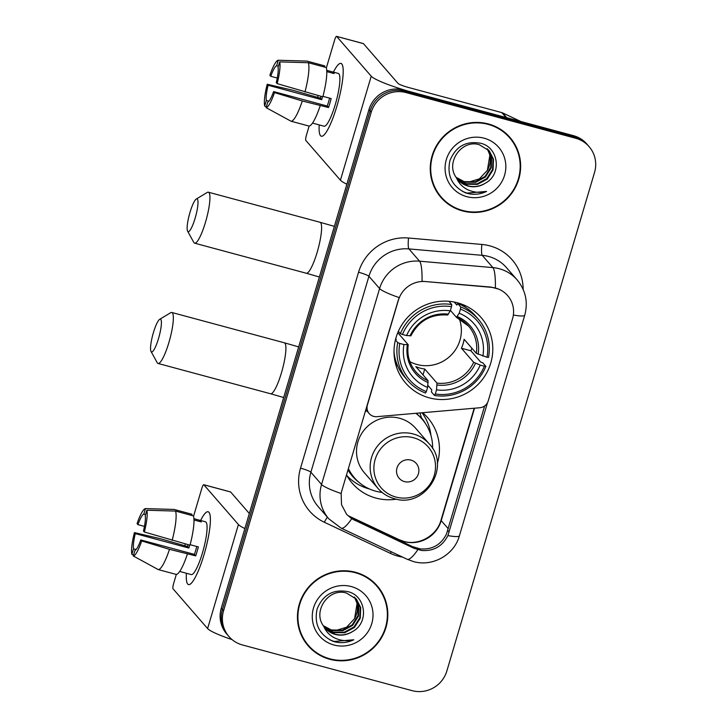 <?xml version="1.0" encoding="UTF-8"?>
<svg xmlns="http://www.w3.org/2000/svg" width="727" height="727" viewBox="0 0 727 727"><rect width="100%" height="100%" fill="white"/><g stroke="black" fill="none" stroke-linecap="round" stroke-linejoin="round"><path stroke-width="1.09" d="M398.496 300.033A25.454 24.773 139 0 1 425.495 281.558L491.298 287.329A25.454 24.773 139 0 1 495.596 288.092A25.454 24.773 139 0 1 507.637 295.598A25.454 24.773 139 0 1 512.544 318.799L488.226 400.904A9.424 9.178 -41 0 1 479.847 407.747L376.895 416.671A9.424 9.178 -41 0 1 367.408 405.012L399.168 297.597A32.997 4.153 16.5 0 1 379.594 288.555A37.713 36.695 -41 0 1 419.579 261.184A32.997 5.534 95 0 1 422.051 281.276L491.098 287.092L498.976 289.192M457.483 302.805A49.963 48.627 139 0 0 402.049 324.533A49.963 48.627 139 0 0 405.702 383.12A49.963 48.627 139 0 0 429.321 397.86A49.963 48.627 139 0 0 484.755 376.132A49.963 48.627 139 0 0 481.101 317.545A49.963 48.627 139 0 0 457.483 302.805M396.46 499.158A49.963 48.627 -41 0 1 375.977 498.086A49.963 48.627 -41 0 1 352.35 483.346A49.963 48.627 -41 0 1 346.506 474.931M347.606 476.839A49.963 48.627 139 0 0 350.314 478.893M422.623 412.709A49.963 48.627 -41 0 1 427.758 417.771A49.963 48.627 -41 0 1 437.3 463.644M423.632 415.135A49.963 48.627 139 0 0 422.314 412.736M488.335 123.944A45.719 44.492 139 0 0 437.609 143.828A45.719 44.492 139 0 0 440.944 197.435A45.719 44.492 139 0 0 462.563 210.921A45.719 44.492 139 0 0 513.289 191.037A45.719 44.492 139 0 0 509.954 137.43A45.719 44.492 139 0 0 488.335 123.944M440.38 196.772A45.719 44.492 139 0 0 449.468 204.387M355.521 572.294A45.719 44.492 139 0 0 304.804 592.178A45.719 44.492 139 0 0 308.139 645.785A45.719 44.492 139 0 0 329.758 659.28A45.719 44.492 139 0 0 380.475 639.396A45.719 44.492 139 0 0 377.14 585.78A45.719 44.492 139 0 0 355.521 572.294M307.576 645.131A45.719 44.492 139 0 0 316.654 652.746M484.655 405.939L446.487 533.991C441.044 544.841 432.274 549.803 420.179 548.894L412.309 546.54L350.278 517.106M487.526 402.613L447.887 535.599C442.37 546.368 433.601 551.339 421.578 550.493L413.754 548.203L351.704 518.751L346.643 514.38L341.526 504.683L341.136 493.524L341.699 491.161L398.36 299.878M589.088 146.618L586.816 144.001A28.28 27.526 139 0 0 573.439 135.658L403.712 89.948A28.28 27.526 139 0 0 368.952 109.632L221.262 608.208L222.407 609.517A28.28 27.526 139 0 0 227.86 635.289A28.28 27.526 139 0 1 222.407 609.517L370.088 110.94L222.407 609.517L223.543 610.825A28.28 27.526 139 0 0 228.996 636.598A28.28 27.526 139 0 0 242.373 644.94L412.091 690.65A28.28 27.526 139 0 0 446.86 670.966L594.55 172.39A28.28 27.526 139 0 0 589.088 146.618A28.28 27.526 139 0 0 575.72 138.275L405.993 92.565A28.28 27.526 139 0 0 371.224 112.249L223.543 610.825M403.712 89.948L404.857 91.257A28.28 27.526 139 0 0 370.088 110.94A28.28 27.526 139 0 1 404.857 91.257L574.575 136.967L404.857 91.257L405.993 92.565M587.952 145.309A28.28 27.526 139 0 0 574.575 136.967A28.28 27.526 139 0 1 587.952 145.309M382.847 595.186A45.719 44.492 139 0 0 376.568 585.135M515.652 146.827A45.719 44.492 139 0 0 509.373 136.776M221.262 608.208A28.28 27.526 139 0 0 226.724 633.98L228.996 636.598M509.6 137.739A45.256 44.038 139 0 0 488.199 124.39A45.256 44.038 139 0 0 437.999 144.064A45.256 44.038 139 0 0 441.298 197.126A45.256 44.038 139 0 0 462.699 210.476A45.256 44.038 139 0 0 512.898 190.792A45.256 44.038 139 0 0 509.6 137.739L508.455 136.431A45.256 44.038 139 0 0 500.294 129.161M488.299 149.807L491.697 157.141L491.252 167.828L485.4 177.061L475.658 182.313L464.608 182.141L456.311 177.615M488.044 149.562L491.252 156.623L490.798 167.31L484.945 176.543L475.213 181.795L464.162 181.614L456.12 177.324M456.456 177.833A21.31 20.738 139 0 0 457.946 179.778A21.31 20.738 139 0 0 468.024 186.057A21.31 20.738 139 0 0 485.345 183.177C502.157 174.407 498.695 147.745 481.219 143.392C466.307 140.447 455.874 146.2 449.922 160.631C446.76 175.57 452.012 186.321 465.671 192.9L467.179 193.346C473.822 195.054 480.293 194.409 486.59 191.41C480.038 193.073 473.713 192.482 467.606 189.638C462.454 187.103 458.737 183.168 456.456 177.833C444.933 162.912 461.681 139.039 479.329 144.718L489.235 150.816L493.506 159.213L493.06 169.909L487.208 179.133L477.466 184.394L466.416 184.213L457.101 178.742M489.007 150.562L493.06 158.695L492.606 169.382L486.754 178.615L477.012 183.867L465.971 183.695L456.901 178.46M485.345 183.177C479.711 186.53 473.85 187.393 467.77 185.776L457.746 179.533M484.109 138.194A30.734 29.907 139 0 0 446.333 159.586A30.734 29.907 139 0 0 466.789 196.663A30.734 29.907 139 0 0 504.574 175.271A30.734 29.907 139 0 0 484.109 138.194M487.281 148.862L489.898 155.06L487.39 170.3A21.31 20.738 139 0 0 487.099 148.708M487.39 170.3L479.384 178.86L468.143 182.268M434.101 186.721A45.256 44.038 139 0 0 440.162 195.817L441.298 197.126M486.59 191.41L466.961 193.109L462.572 191.465M333.429 72.118A37.713 7.261 105.1 0 1 342.744 66.212A37.713 7.261 105.1 0 1 336.837 106.36A37.713 7.261 105.1 0 1 324.306 134.704A37.713 7.261 105.1 0 1 319.208 124.917A37.713 7.261 105.1 0 0 321.334 136.231A37.713 7.261 105.1 0 0 336.837 106.36A37.713 7.261 105.1 0 0 340.954 63.403A37.713 7.261 105.1 0 0 333.429 72.118M506.81 117.783A4.716 4.589 139 0 0 506.056 117.51L412.645 92.356A37.713 4.753 -163.5 0 1 371.224 76.19L336.646 36.414A4.716 0.909 -74.9 0 0 336.546 36.35A4.716 0.909 -74.9 0 0 334.602 40.085L326.35 67.947M346.861 184.213A37.713 4.753 -163.5 0 1 340.418 180.205L305.831 140.438A4.716 0.909 -74.9 0 1 306.449 135.131L309.139 126.044M317.617 97.436L318.172 95.573M363.218 43.575A4.716 0.909 105.1 0 1 363.336 43.565A4.716 0.909 105.1 0 1 363.445 43.638L398.023 83.405A9.424 1.19 16.5 0 0 408.383 87.449L501.784 112.603A4.716 4.589 -41 0 1 502.539 112.876L520.814 121.482M277.269 78.043L270.762 76.29A18.857 3.626 105.1 0 1 276.623 65.757L278.386 66.23M308.357 62.722L279.677 61.877L278.041 67.393A18.857 3.626 105.1 0 1 276.269 82.624L277.151 83.632L322.824 96.827A31.107 5.989 105.1 0 0 326.223 67.538L308.357 62.722A31.107 5.989 105.1 0 1 304.958 92.011M322.942 96.346L331.176 98.563A27.335 5.262 105.1 0 1 329.913 103.116A27.335 5.262 105.1 0 1 328.522 107.532L302.296 100.98L274.488 92.602L273.616 91.593L327.214 106.024A18.857 3.626 -74.9 0 0 328.631 101.644A18.857 3.626 -74.9 0 0 329.595 98.136M268.945 101.189L266.327 100.49L264.701 106.006A24.509 4.716 105.1 0 1 267.227 84.25L293.017 90.302L320.389 98.181A27.335 5.262 105.1 0 1 320.889 96.3M326.723 70.337L332.657 71.937A27.335 5.262 105.1 0 1 332.893 71.973L338.255 73.418A27.335 5.262 105.1 0 1 335.274 104.561A27.335 5.262 105.1 0 1 324.033 126.216L318.671 124.771A27.335 5.262 105.1 0 1 318.453 124.69M318.671 124.771A27.335 5.262 105.1 0 0 318.908 124.808L312.519 123.09M320.162 105.788A31.107 5.989 105.1 0 1 308.902 126.035L291.036 121.227L266.118 107.641L267.754 102.125A18.857 3.626 105.1 0 0 273.616 91.593M302.296 100.98A31.107 5.989 105.1 0 1 291.036 121.227M279.677 61.877A24.509 4.716 105.1 0 1 277.151 83.632M274.488 92.602A24.509 4.716 105.1 0 1 266.118 107.641M264.701 106.006L266.336 106.896M266.327 100.49A18.857 3.626 105.1 0 1 268.099 85.259L321.697 99.69A18.857 3.626 -74.9 0 1 322.47 96.727M267.227 84.25L268.099 85.259M332.893 71.973A27.335 5.262 105.1 0 1 334.084 73.581L326.786 71.609M324.46 67.057L324.805 65.903L306.939 61.086L278.25 60.241L276.623 65.757M289.719 60.577L306.803 61.077A31.107 5.989 105.1 0 1 306.939 61.086M270.762 76.29L269.881 75.281A24.509 4.716 105.1 0 1 278.25 60.241M320.389 98.181L321.697 99.69M332.657 71.937L332.312 73.1M327.214 106.024L328.522 107.532M376.786 586.089A45.256 44.038 139 0 0 355.394 572.749A45.256 44.038 139 0 0 305.195 592.423A45.256 44.038 139 0 0 308.493 645.476A45.256 44.038 139 0 0 329.894 658.826A45.256 44.038 139 0 0 380.085 639.151A45.256 44.038 139 0 0 376.786 586.089L375.65 584.781A45.256 44.038 139 0 0 367.489 577.52M355.485 598.167L358.893 605.491L358.447 616.187L352.586 625.411L342.853 630.673L331.803 630.491L323.506 625.974M355.239 597.921L358.438 604.973L357.993 615.66L352.141 624.893L342.399 630.145L331.348 629.973L323.315 625.683M323.642 626.183A21.31 20.738 139 0 0 325.142 628.128A21.31 20.738 139 0 0 335.211 634.417A21.31 20.738 139 0 0 352.54 631.536C369.352 622.757 365.89 596.095 348.406 591.751C333.502 588.806 323.07 594.55 317.117 608.99C313.955 623.93 319.198 634.68 332.866 641.25L334.365 641.705C341.008 643.413 347.479 642.768 353.776 639.769C347.224 641.432 340.899 640.832 334.802 637.988C329.64 635.462 325.923 631.527 323.642 626.183C312.119 611.271 328.877 587.389 346.515 593.078L356.43 599.175L360.701 607.572L360.256 618.259L354.394 627.492L344.662 632.744L333.611 632.572L324.297 627.092M356.194 598.912L360.247 607.054L359.801 617.741L353.94 626.974L344.207 632.226L333.157 632.054L324.097 626.819M352.54 631.536C346.897 634.889 341.045 635.752 334.965 634.126L324.933 627.892M351.295 586.553A30.734 29.907 139 0 0 313.519 607.945A30.734 29.907 139 0 0 333.984 645.022A30.734 29.907 139 0 0 371.761 623.63A30.734 29.907 139 0 0 351.295 586.553M354.467 597.221L357.084 603.419L354.576 618.659A21.31 20.738 139 0 0 354.285 597.067M354.576 618.659L346.579 627.219L335.329 630.627M301.296 635.08A45.256 44.038 139 0 0 307.357 644.167L308.493 645.476M353.776 639.769L334.156 641.459L329.758 639.824M190.001 212.329A16.966 3.262 -74.9 0 0 187.621 231.177A16.966 3.262 -74.9 0 0 195.127 218.227A16.966 3.262 -74.9 0 0 196.272 199.044A16.966 3.262 -74.9 0 0 190.001 212.329M196.272 199.044L207.268 192.428A26.399 5.08 105.1 0 1 208.358 192.201A26.399 5.08 105.1 0 1 205.477 222.271A26.399 5.08 105.1 0 1 194.636 243.172A26.399 5.08 105.1 0 1 193.8 242.418L187.621 231.177M409.892 361.673A34.878 33.942 139 0 0 417.062 364.527A34.878 33.942 139 0 0 452.003 354.213A34.878 33.942 139 0 0 459.291 318.717M399.786 343.426L397.705 342.617A46.755 45.501 139 0 0 407.829 380.694A46.755 45.501 139 0 0 425.54 393.053L426.358 391.58A44.874 43.675 139 0 1 399.786 343.426L403.921 344.543A40.539 39.449 139 0 0 427.594 387.427L428.049 380.684L415.817 366.617A34.878 33.942 139 0 0 420.197 368.126A34.878 33.942 139 0 0 424.75 369.025L436.982 383.093L436.527 389.836A40.539 39.449 139 0 0 480.22 365.09L484.355 366.208A44.874 43.675 139 0 1 435.291 393.979L434.473 395.461A46.755 45.501 139 0 0 485.872 366.363L484.355 366.208M397.778 332.721L408.174 344.68L403.921 344.543M454.211 302.05L456.856 305.086L457.647 303.459L460.691 306.958L460.445 309.093A44.874 43.675 139 0 1 487.017 357.239L488.526 357.393A46.755 45.501 139 0 0 478.402 319.326A46.755 45.501 139 0 0 460.691 306.958M487.017 357.239L476.33 353.349L464.099 339.282A34.878 33.942 -41 0 1 461.445 348.251L470.896 350.796A44.783 43.575 139 0 0 471.868 348.215M470.896 350.796L480.711 362.091L482.828 362.855L485.872 366.363M434.473 395.461L431.429 391.953L431.765 389.799L427.839 385.292M395.606 339.218L396.324 339.364L395.742 338.7M394.007 351.586A46.755 45.501 139 0 0 404.785 377.186L407.829 380.694M397.705 342.617L395.415 339.982M398.36 331.348L400.368 333.648L402.449 334.465A44.874 43.675 139 0 1 451.512 306.685L451.758 304.549A46.755 45.501 139 0 0 400.368 333.648M451.758 304.549L448.932 301.305M435.291 393.979L436.527 389.836M427.594 387.427L426.358 391.58M451.512 306.685L450.277 310.838A40.539 39.449 139 0 0 406.584 335.574L402.449 334.465M480.22 365.09L473.677 362.319L461.445 348.251M410.882 335.856C418.725 320.825 430.984 313.873 447.65 315.009L450.277 310.838M406.584 335.574L410.837 335.71M408.174 344.68L407.356 344.898A36.259 35.287 139 0 0 428.158 382.584M478.402 319.326L475.358 315.818A46.755 45.501 139 0 0 457.647 303.459M482.882 356.121A40.539 39.449 139 0 0 459.21 313.237L460.445 309.093M459.21 313.237L456.456 317.345L450.413 310.393M476.33 353.349A34.878 33.942 139 0 0 468.579 326.123L456.456 317.345M423.014 374.896L424.75 369.025M397.442 365.726A49.018 47.709 -41 0 1 395.87 364.981M464.498 305.295A49.018 47.709 -41 0 1 465.026 306.958M153.406 332.612A16.966 3.262 -74.9 0 0 151.025 351.459A16.966 3.262 -74.9 0 0 158.531 338.5A16.966 3.262 -74.9 0 0 159.676 319.326A16.966 3.262 -74.9 0 0 153.406 332.612M159.676 319.326L170.672 312.71A26.399 5.08 105.1 0 1 171.772 312.474A26.399 5.08 105.1 0 1 168.891 342.544A26.399 5.08 105.1 0 1 158.041 363.455A26.399 5.08 105.1 0 1 157.214 362.7L151.025 351.459M404.512 481.61A11.314 11.005 139 0 0 418.425 473.74A11.314 11.005 139 0 0 410.891 460.091A11.314 11.005 139 0 0 396.987 467.961A11.314 11.005 139 0 0 404.512 481.61M429.312 443.979L415.662 428.285A33.942 33.024 139 0 0 399.623 418.279A33.942 33.024 139 0 0 361.973 433.038A33.942 33.024 139 0 0 364.445 472.832L378.085 488.517C382.484 493.506 387.9 496.886 394.343 498.667C424.695 508.746 451.567 466.77 429.312 443.979A33.942 33.024 139 0 0 413.263 433.964A33.942 33.024 139 0 0 375.614 448.723A33.942 33.024 139 0 0 378.085 488.517M348.378 468.615A44.783 43.575 139 0 0 354.558 477.975A44.783 43.575 139 0 0 375.732 491.188A44.783 43.575 139 0 0 382.102 492.406M432.601 448.495A44.783 43.575 139 0 0 422.142 419.206A44.783 43.575 139 0 0 415.826 413.299M422.142 419.206L421.569 418.552A44.783 43.575 139 0 0 416.071 413.272M366.144 410.064A44.783 43.575 139 0 0 365.636 410.364M348.288 468.915A44.783 43.575 139 0 0 353.985 477.321L354.558 477.975M366.708 410.719A44.783 43.575 139 0 0 365.263 411.6M369.434 488.962A49.018 47.709 -41 0 1 368.989 488.844A49.018 47.709 -41 0 1 346.834 475.522M419.97 412.936L421.406 417.734A45.201 43.993 139 0 1 425.877 424.214M421.978 412.763A49.018 47.709 -41 0 1 430.947 435.473M200.616 520.477A37.713 7.261 105.1 0 1 209.939 514.571A37.713 7.261 105.1 0 1 204.023 554.719A37.713 7.261 105.1 0 1 191.492 583.063A37.713 7.261 105.1 0 1 186.394 573.276A37.713 7.261 105.1 0 0 188.529 584.59A37.713 7.261 105.1 0 0 204.023 554.719A37.713 7.261 105.1 0 0 208.14 511.763A37.713 7.261 105.1 0 0 200.616 520.477M244.863 528.547A37.713 4.753 -163.5 0 1 238.42 524.54L203.833 484.773A4.716 0.909 -74.9 0 0 203.733 484.709A4.716 0.909 -74.9 0 0 201.797 488.435L193.546 516.306M232.077 639.615A37.713 4.753 -163.5 0 1 207.604 628.564L173.026 588.788A4.716 0.909 -74.9 0 1 173.644 583.49L176.334 574.403M184.803 545.795L185.358 543.923M230.404 491.934A4.716 0.909 105.1 0 1 230.532 491.925A4.716 0.909 105.1 0 1 230.632 491.988L249.325 513.48M144.455 526.393L137.948 524.64A18.857 3.626 105.1 0 1 143.81 514.116L145.573 514.589M175.552 511.081L146.863 510.236L145.236 515.752A18.857 3.626 105.1 0 1 143.464 530.983L144.337 531.991L190.011 545.177A31.107 5.989 105.1 0 0 193.418 515.897L175.552 511.081A31.107 5.989 105.1 0 1 172.145 540.37M190.138 544.705L198.371 546.922A27.335 5.262 105.1 0 1 197.099 551.475A27.335 5.262 105.1 0 1 195.708 555.891L169.491 549.339L141.683 540.952L140.802 539.952L194.4 554.383A18.857 3.626 -74.9 0 0 195.817 550.003A18.857 3.626 -74.9 0 0 196.79 546.495M136.131 549.548L133.523 548.84L131.887 554.356A24.509 4.716 105.1 0 1 134.422 532.6L160.204 538.662L187.584 546.54A27.335 5.262 105.1 0 1 188.084 544.659M193.909 518.696L199.852 520.296A27.335 5.262 105.1 0 1 200.079 520.332L205.441 521.777A27.335 5.262 105.1 0 1 202.46 552.92A27.335 5.262 105.1 0 1 191.228 574.575L185.867 573.13A27.335 5.262 105.1 0 1 185.649 573.04M185.867 573.13A27.335 5.262 105.1 0 0 186.103 573.167L179.705 571.44M187.357 554.147A31.107 5.989 105.1 0 1 176.088 574.394L158.222 569.577L133.314 555.991L134.949 550.475A18.857 3.626 105.1 0 0 140.802 539.952M169.491 549.339A31.107 5.989 105.1 0 1 158.222 569.577M146.863 510.236A24.509 4.716 105.1 0 1 144.337 531.991M141.683 540.952A24.509 4.716 105.1 0 1 133.314 555.991M131.887 554.356L133.532 555.255M133.523 548.84A18.857 3.626 105.1 0 1 135.295 533.609L188.893 548.049A18.857 3.626 -74.9 0 1 189.665 545.086M134.422 532.6L135.295 533.609M200.079 520.332A27.335 5.262 105.1 0 1 201.27 521.931L193.973 519.969M191.646 515.416L191.992 514.253L174.126 509.445L145.445 508.6L143.81 514.116M156.905 508.927L173.989 509.436A31.107 5.989 105.1 0 1 174.126 509.445M137.948 524.64L137.076 523.64A24.509 4.716 105.1 0 1 145.445 508.6M187.584 546.54L188.893 548.049M199.852 520.296L199.507 521.459M194.4 554.383L195.708 555.891M400.141 540.806L399.296 539.843A30.171 29.362 139 0 0 404.13 541.615A30.171 29.362 139 0 0 441.216 520.623L474.522 408.21M348.696 516.006L399.296 539.843A16.966 3.59 -64.8 0 0 399.032 539.634L403.767 541.37C418.616 545.922 436.927 535.699 441.025 520.132A16.966 2.136 16.5 0 0 441.216 520.623L448.277 528.738M402.658 557.127A47.137 45.874 -41 0 1 397.933 556.119A47.137 45.874 -41 0 1 390.381 553.356L324.351 522.259A47.137 45.874 -41 0 1 300.524 468.161L358.556 272.234A47.137 45.874 -41 0 1 408.547 238.02L481.874 244.454A47.137 45.874 -41 0 1 523.149 289.41M408.547 238.02A9.424 1.581 -85 0 0 408.91 248.907L419.579 261.184L492.906 267.609A37.713 36.695 -41 0 1 499.276 268.736A37.713 36.695 -41 0 1 517.106 279.859L506.428 267.591A37.713 36.695 139 0 0 488.599 256.467A37.713 36.695 139 0 0 482.237 255.341L408.91 248.907A37.713 36.695 139 0 0 368.916 276.278L310.883 472.205A37.713 36.695 139 0 0 318.153 506.574L328.831 518.842A37.713 36.695 -41 0 1 321.552 484.473L379.594 288.555L368.916 276.278A9.424 1.19 16.5 0 0 358.556 272.234M495.378 287.883A32.997 5.534 95 0 0 492.906 267.609L482.237 255.341A9.424 1.581 -85 0 1 481.874 244.454M447.887 535.599A32.997 4.153 16.5 0 0 459.409 535.772L524.749 315.182A32.997 4.153 -163.5 0 1 513.353 315.027M341.136 493.524A32.997 4.153 -163.5 0 1 321.552 484.473L310.883 472.205A9.424 1.19 16.5 0 0 300.524 468.161M351.704 518.751A32.997 6.979 115.2 0 1 341.145 528.156L328.831 518.842M417.816 549.721A32.997 6.979 115.2 0 1 407.165 559.254L341.145 528.156M575.72 138.275L573.439 135.658M371.224 112.249L368.952 109.632M327.395 517.197A9.424 1.99 -64.8 0 0 324.351 522.259M391.217 551.738A9.424 1.99 -64.8 0 0 390.381 553.356M354.503 520.296L353.058 518.633M413.754 548.203L412.309 546.54M449.186 532.055L447.777 530.437M340.418 180.205L371.224 76.19M506.056 117.51L501.784 112.603M363.445 43.638L336.646 36.414M502.539 112.876L506.728 117.692M319.371 276.996L306.294 273.243A26.399 5.08 -74.9 0 0 317.145 252.342A26.399 5.08 -74.9 0 0 320.025 222.271L208.358 192.201M408.229 344.798C406.847 355.094 409.41 364.127 415.935 371.897A34.878 33.942 139 0 0 428.049 380.684M437.091 384.992A36.259 35.287 139 0 0 475.494 363.246M448.423 314.191A36.259 35.287 139 0 0 410.019 335.929M436.982 383.093A34.878 33.942 139 0 0 473.677 362.319M478.157 354.285A36.259 35.287 139 0 0 457.356 316.599M468.579 326.123A34.878 33.942 139 0 0 456.629 317.417M283.675 397.515L270.589 393.761A26.399 5.08 -74.9 0 0 281.44 372.86A26.399 5.08 -74.9 0 0 284.321 342.79L171.772 312.474M395.924 497.059A31.179 30.343 139 0 0 434.246 475.358A31.179 30.343 139 0 0 413.49 437.745A31.179 30.343 139 0 0 375.159 459.446A31.179 30.343 139 0 0 395.924 497.059M347.988 469.924A45.201 43.993 139 0 0 358.993 482.374M207.604 628.564L238.42 524.54M230.632 491.988L203.833 484.773M365.826 409.701L369.225 413.608M407.165 559.254L413.399 561.544C432.465 567.16 454.239 554.91 459.409 535.772M524.749 315.182C528.229 302.114 525.676 290.346 517.106 279.859M348.424 515.807L399.032 539.634M441.025 520.132L474.177 408.238M336.546 36.35L363.336 43.565M334.365 226.379L320.025 222.271M306.294 273.243L194.636 243.172M463.035 304.677L465.262 307.23M395.461 363.445L397.687 365.999M298.67 346.897L284.321 342.79M270.589 393.761L158.041 363.455M203.733 484.709L230.532 491.925"/></g></svg>
